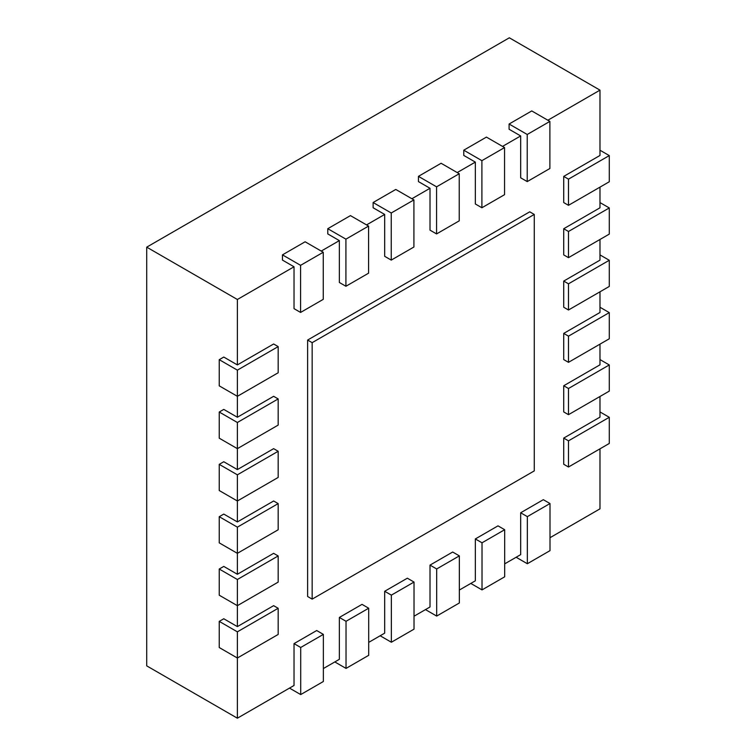 <?xml version="1.0" encoding="UTF-8"?>
<svg xmlns="http://www.w3.org/2000/svg" width="756" height="756" viewBox="0 0 756 756"><rect width="100%" height="100%" fill="white"/><g stroke="black" fill="none" stroke-linecap="round" stroke-linejoin="round"><path stroke-width="1.13" d="M547.864 120.232L599.98 90.134L509.336 37.8L146.721 247.155L146.721 665.866L237.375 718.2L237.375 658.013L219.24 647.542L219.24 621.375L237.375 631.836L278.17 608.287L273.634 605.669L237.375 626.611L237.375 605.669L219.24 595.208L219.24 569.032L237.375 579.502L278.17 555.953L273.634 553.335L237.375 574.267L237.375 553.335L219.24 542.865L219.24 516.698L237.375 527.159L278.17 503.609L273.634 500.992L237.375 521.933L237.375 500.992L219.24 490.531L219.24 464.354L237.375 474.825L278.17 451.275L273.634 448.658L237.375 469.589L237.375 448.658L219.24 438.187L219.24 412.02L237.375 422.491L278.17 398.932L273.634 396.314L237.375 417.255L237.375 396.314L219.24 385.853L219.24 359.676L223.776 357.059L237.375 364.912L237.375 299.489L146.721 247.155M219.24 621.375L223.776 618.758L237.375 626.611M219.24 569.032L223.776 566.414L237.375 574.267M219.24 516.698L223.776 514.08L237.375 521.933M219.24 464.354L223.776 461.736L237.375 469.589M219.24 412.02L223.776 409.402L237.375 417.255M502.532 146.399L520.667 135.938L509.09 129.257L509.09 124.022L531.751 110.934L549.886 121.404L549.886 168.503L527.225 181.591L527.225 134.483L509.09 124.022M237.375 299.489L294.027 266.783L282.46 260.102L282.46 254.866L305.122 241.778L323.256 252.249L323.256 299.348L300.586 312.436L300.586 265.328L282.46 254.866M321.224 251.077L339.359 240.606L327.783 233.925L327.783 228.699L350.453 215.611L368.578 226.082L368.578 273.181L345.917 286.269L345.917 239.161L327.783 228.699M366.556 224.91L384.681 214.439L373.114 207.758L373.114 202.523L395.775 189.444L413.91 199.905L413.91 247.014L391.239 260.102L391.239 212.994L373.114 202.523M411.878 198.743L430.013 188.272L418.437 181.591L418.437 176.356L441.098 163.268L459.232 173.738L459.232 220.846L436.571 233.925L436.571 186.826L418.437 176.356M457.21 172.566L475.335 162.105L463.768 155.424L463.768 150.189L486.429 137.101L504.554 147.571L504.554 194.679L481.893 207.758L481.893 160.659L463.768 150.189M599.98 448.828L599.98 508.845L549.999 537.705M599.98 90.134L599.98 155.462L563.721 176.403L568.484 179.153L609.279 155.594L599.98 150.227M599.98 187.129L599.98 207.805L563.721 228.737L568.484 231.487L609.279 207.938L599.98 202.57M599.98 239.472L599.98 260.14L563.721 281.081L568.484 283.821L609.279 260.272L599.98 254.904M599.98 291.807L599.98 312.483L563.721 333.415L568.484 336.165L609.279 312.615L599.98 307.248M599.98 344.15L599.98 364.817L563.721 385.758L568.484 388.499L609.279 364.95L599.98 359.582M599.98 396.484L599.98 417.161L563.721 438.093L568.484 440.842L609.279 417.293L599.98 411.925M516.131 557.257L527.338 563.73L527.338 516.631L520.667 512.776L520.667 554.639L504.677 563.872M470.808 583.434L482.016 589.897L482.016 542.799L475.335 538.943L475.335 580.816L459.346 590.039M425.477 609.601L436.685 616.074L436.685 568.966L430.013 565.11L430.013 606.983L414.023 616.216M380.155 635.768L391.362 642.241L391.362 595.133L384.681 591.277L384.681 633.15L368.701 642.383M334.823 661.935L346.031 668.408L346.031 621.3L339.359 617.444L339.359 659.317L323.37 668.55M289.501 688.102L300.708 694.575L300.708 647.476L294.027 643.621L294.027 685.484L237.375 718.2M278.17 346.598L278.17 372.765L237.375 396.314L237.375 370.147L278.17 346.598L273.634 343.98L237.375 364.912M520.667 512.776L543.328 499.688L549.999 503.543L549.999 550.652L527.338 563.73M609.279 417.293L609.279 443.46L568.484 467.01L563.721 464.26L563.721 438.093M609.279 364.95L609.279 391.117L568.484 414.675L563.721 411.925L563.721 385.758M609.279 312.615L609.279 338.782L568.484 362.332L563.721 359.582L563.721 333.415M609.279 260.272L609.279 286.439L568.484 309.998L563.721 307.248L563.721 281.081M609.279 207.938L609.279 234.105L568.484 257.654L563.721 254.904L563.721 228.737M609.279 155.594L609.279 181.761L568.484 205.32L563.721 202.57L563.721 176.403M527.225 181.591L520.667 177.802L520.667 135.938M481.893 207.758L475.335 203.978L475.335 162.105M436.571 233.925L430.013 230.145L430.013 188.272M391.239 260.102L384.681 256.312L384.681 214.439M345.917 286.269L339.359 282.479L339.359 240.606M300.586 312.436L294.027 308.646L294.027 266.783M294.027 643.621L316.698 630.532L323.37 634.388L323.37 681.496L300.708 694.575M339.359 617.444L362.02 604.365L368.701 608.221L368.701 655.32L346.031 668.408M384.681 591.277L407.352 578.198L414.023 582.054L414.023 629.153L391.362 642.241M430.013 565.11L452.674 552.022L459.346 555.877L459.346 602.986L436.685 616.074M475.335 538.943L497.996 525.855L504.677 529.71L504.677 576.819L482.016 589.897M312.162 599.13L307.626 596.512L307.626 340.049L529.729 211.822L534.265 214.439L534.265 470.903L312.162 599.13L312.162 342.666L307.626 340.049M278.17 398.932L278.17 425.099L237.375 448.658L237.375 422.491M278.17 451.275L278.17 477.442L237.375 500.992L237.375 474.825M278.17 503.609L278.17 529.776L237.375 553.335L237.375 527.159M278.17 555.953L278.17 582.12L237.375 605.669L237.375 579.502M278.17 608.287L278.17 634.454L237.375 658.013L237.375 631.836M219.24 359.676L237.375 370.147M482.016 542.799L504.677 529.71M436.685 568.966L459.346 555.877M391.362 595.133L414.023 582.054M346.031 621.3L368.701 608.221M300.708 647.476L323.37 634.388M568.484 205.32L568.484 179.153M568.484 257.654L568.484 231.487M568.484 309.998L568.484 283.821M568.484 362.332L568.484 336.165M568.484 414.675L568.484 388.499M568.484 467.01L568.484 440.842M527.338 516.631L549.999 503.543M312.162 342.666L534.265 214.439M549.886 121.404L527.225 134.483M504.554 147.571L481.893 160.659M459.232 173.738L436.571 186.826M413.91 199.905L391.239 212.994M368.578 226.082L345.917 239.161M323.256 252.249L300.586 265.328"/></g></svg>
